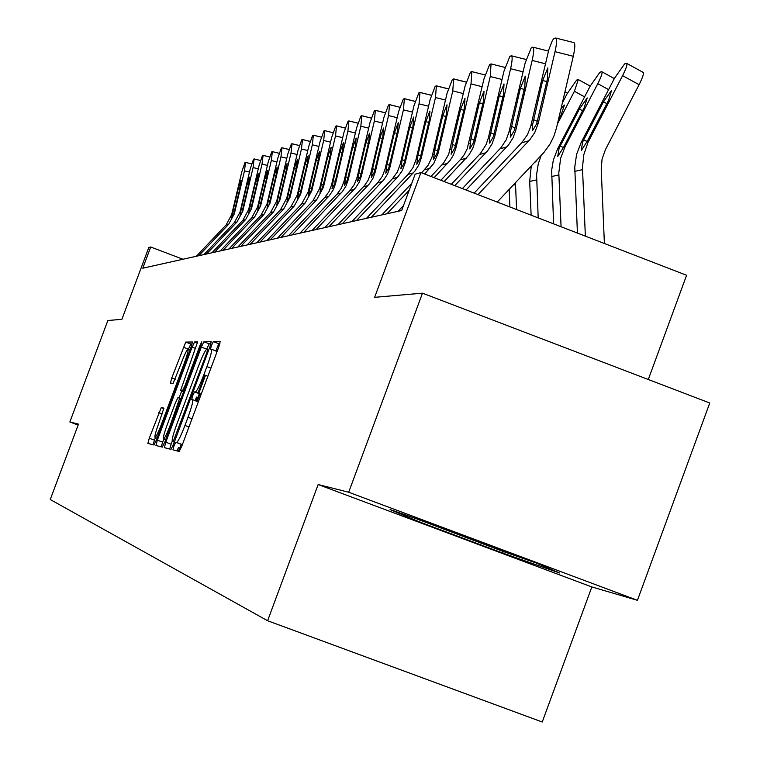 <?xml version="1.0" encoding="UTF-8"?>
<svg xmlns="http://www.w3.org/2000/svg" width="760" height="760" viewBox="0 0 760 760"><rect width="100%" height="100%" fill="white"/><g stroke="black" fill="none" stroke-linecap="round" stroke-linejoin="round"><path stroke-width="1.14" d="M173.935 445.958L172.928 449.844L179.17 451.449L181.83 446.091L218.804 346.997L220.2 341.506L213.313 341.62L211.46 345.41L210.491 349.191L211.365 349.191C212.192 350.303 210.7 356.108 206.91 366.605L203.861 374.775C199.794 385.329 196.973 391.077 195.386 391.998L194.55 391.913L192.707 395.647L191.719 399.484L192.555 399.589C193.353 400.776 191.833 406.676 188.005 417.269L184.956 425.448C180.918 435.917 178.134 441.588 176.577 442.453L175.75 442.263L173.935 445.958M182.495 444.315L181.241 444.315L178.41 451.259M219.906 343.681L218.785 343.691L215.906 350.901M201.333 393.832L200.032 393.965L197.144 401.308M422.493 293.17L709.755 402.999L637.44 600.314L348.688 492.233L422.493 293.17L374.623 297.331L420.945 172.577L415.169 174.173L401.679 210.491L142.775 268.204L150.718 246.99L148.78 247.532L121.894 319.305L107.863 320.52L69.853 421.971L78.138 425.058M161.225 407.664L149.264 438.216L147.877 443.412L153.966 444.98L156.417 439.945L191.083 347.12L192.432 341.981L185.725 342.095L171.76 377.995L170.401 383.097L173.147 383.334L181.364 362.834C184.566 354.502 186.78 349.952 187.995 349.182C188.584 350.056 187.378 354.644 184.366 362.938L161.595 423.928C158.412 432.202 156.227 436.686 155.049 437.38C154.489 436.411 155.724 431.737 158.755 423.367L163.903 408.082L161.225 407.664L163.932 408.68L161.225 407.664M195.386 391.998L200.877 394.06L195.386 391.998M348.688 492.233L318.155 484.538L267.606 620.739L50.245 499.529L78.48 424.137L69.853 421.971M165.784 442.215L164.359 447.649L171.009 449.359L173.603 444.106L209.826 347.035L211.214 341.658L203.88 341.781L201.305 347.073L165.784 442.215L171.142 444.22L169.689 449.017M197.609 341.905L180.614 390.469L182.533 390.668L185.07 385.462L199.994 345.505L201.789 341.82L200.839 345.496L164.816 441.978L162.298 447.117L155.933 445.483L157.339 440.173L192.09 347.111L194.607 341.943L197.571 341.895M182.533 390.668L183.796 391.144L182.533 390.668M267.606 620.739L542.241 722L591.841 586.948L637.44 600.314M648.289 379.506L686.593 275.272L420.945 172.577M182.941 259.245L150.718 246.99M318.155 484.538L591.841 586.948M502.711 553.052L559.521 572.973L532.589 561.497L446.148 529.14L390.06 509.551L419.624 521.968L502.711 553.052L503.291 551.484M198.293 401.964L192.641 399.617M217.113 351.528L211.498 349.239M210.909 343.786L209.237 343.805L206.587 349.258M172.216 441.341L171.142 444.22M195.966 400.872L197.267 397.366M198.797 393.281L205.475 375.383M176.947 450.88L178.476 447.649M173.195 441.655L206.739 352.953L207.708 349.191L206.805 349.191C205.209 350.227 202.426 355.917 198.445 366.253L176.918 423.928C173.156 434.311 171.646 440.154 172.358 441.465L173.195 441.655M204.696 375.088L198.018 392.986M196.489 397.072L195.177 400.577M163.695 439.166L161.158 446.823M179.084 397.936L181.725 390.887M167.219 424.755C164.122 433.305 162.877 438.083 163.476 439.08C164.692 438.377 166.934 433.789 170.192 425.334L179.787 398.022L177.878 397.784L175.37 402.942L167.219 424.755M192.128 344.014L190.855 344.033L188.318 349.305M155.382 437.503L152.988 444.724M420.223 520.343L419.624 521.968M604.39 243.494L601.217 168.929L602.091 158.925L605.492 149.52L639.103 84.683L622.592 75.648C626.344 68.153 627.665 64.03 626.544 63.289L624.625 63.887L614.479 78.28L581.144 142.519L582.578 142.148L583.585 140.144L587.214 141.36M585.352 236.132L582.464 167.475L583.822 154.622L587.983 142.434L622.592 75.648M577.41 233.064L574.76 167.086L576.574 154.423L581.144 142.519M606.85 103.635L603.478 101.793L611.582 90.335L608.598 100.263L587.48 140.885L581.248 150.651L582.578 142.148M603.478 101.793L583.585 140.144M642.703 72.343L642.998 72.304C644.147 73.064 642.856 77.188 639.103 84.683M474.116 193.135L521.654 142.785L527.431 134.767L530.584 126.863L548.853 49.618L552.33 40.632L553.622 38.874L555.655 38C557.08 38.589 556.88 43.139 555.028 51.67L538.251 123.3L536.664 123.775L532.522 130.673L532.494 125.02L542.678 80.522L547.808 67.877L547.428 78.85L536.664 123.775M497.22 202.065L543.922 152.484L550.173 143.802L553.936 136.078L556.519 127.87L573.278 56.278L555.028 51.67M478.03 194.645L529.843 139.726L534.717 132.677L538.251 123.3M573.648 42.645L573.828 42.598C575.301 43.197 575.12 47.757 573.278 56.278M561.07 226.746L558.809 172.833L560.623 158.327L565.098 146.661L597.788 83.695C601.445 76.409 602.756 72.399 601.711 71.677L599.915 72.238L590.149 86.174L557.755 148.552L559.113 148.2L560.082 146.252L563.511 147.402M553.593 223.858L551.656 170.325L553.318 160.113L557.755 148.552M582.587 110.751L579.414 109.022L587.214 97.916L584.24 107.578L563.73 147.012L557.745 156.475L559.113 148.2M579.414 109.022L560.082 146.252M557.441 123.946L574.408 91.285L578.293 79.581L576.602 80.104L567.188 93.622L562.352 102.932M538.184 217.901L536.598 174.515L538.251 163.884L541.196 155.439M531.126 215.166L529.692 181.45L531.259 165.975M538.052 158.764L535.477 161.975M561.032 108.594L564.414 105.041L561.269 114.475L558.334 120.137M462.384 188.594L500.878 147.81L506.198 139.811L508.972 132.022L525.112 63.146L531.269 47.757L532.846 47.148C534.194 47.728 533.966 52.155 532.161 60.439L515.869 129.969L514.378 130.416L510.406 137.094L510.444 131.584L520.343 88.388L525.264 76.133L524.818 86.811L514.378 130.416M466.07 190.019L508.592 144.846L513.067 137.835L515.869 129.969M451.326 184.319L480.396 153.53L486.134 144.542L488.262 138.187L503.956 71.269L509.865 56.344L511.347 55.765C512.611 56.344 512.364 60.657 510.606 68.713L494.769 136.249L493.363 136.667L489.564 143.146L489.658 137.769L499.282 95.807L504.003 83.923L503.509 94.316L493.363 136.667M454.793 185.659L487.701 150.698L492.053 143.887L494.769 136.249M434.122 524.942L517.417 555.817M535.809 562.865L502.426 551.181L416.708 518.861M516.572 209.541L515.461 182.723M509.903 206.967L509.153 189.411M440.885 180.281L461.044 158.935L464.16 154.774L467.134 148.989L483.968 78.936L489.639 64.457L491.045 63.916L490.257 76.522L474.848 142.186L473.518 142.576L469.756 148.875L470.972 138.662L479.389 102.809L484.015 91.257L483.379 101.403L473.518 142.576M444.163 181.555L468.777 155.202L472.758 148.418L474.848 142.186M398.05 211.299L403.522 205.513M431.005 176.463L443.545 163.077L448.656 154.375L465.053 86.194L470.516 72.124L471.837 71.62L471.01 83.913L456.009 147.791L454.746 148.171L451.136 154.28L452.371 144.333L460.57 109.44L465.015 98.211L464.341 108.11L454.746 148.171M434.112 177.669L450.101 160.455L453.435 155.021L456.009 147.791M381.843 214.909L411.777 183.284M421.658 172.852L428.336 164.948L431.984 157.139L447.137 93.072L452.39 79.401L453.644 78.916L452.77 90.915L438.168 153.102L436.962 153.463L433.504 159.4L434.748 149.701L442.728 115.719L447.013 104.804L446.31 114.456L436.962 153.463M424.602 173.993L433.827 163.391L438.168 153.102M386.945 213.778L409.184 190.275M366.462 218.339L408.101 174.373L413.012 167.58L415.995 159.704L430.122 99.607L435.185 86.298L436.373 85.842L435.48 97.546L421.24 158.147L420.099 158.489L416.765 164.255L418.019 154.793L425.809 121.685L429.932 111.064L429.21 120.479L420.099 158.489M371.308 217.255L414.874 171.114L418.788 165.005L421.24 158.147M351.851 221.597L392.474 178.724L397.271 172.093L400.178 164.416L413.962 105.811L418.855 92.853L419.976 92.416L419.055 103.854L405.156 162.934L404.082 163.257L400.872 168.872L402.125 159.629L409.726 127.348L413.706 117.002L412.955 126.207L404.082 163.257M356.459 220.571L398.192 176.482L402.23 170.667L405.156 162.934M337.953 224.694L377.606 182.856L382.29 176.386L385.12 168.9L398.582 111.71L403.303 99.085L404.377 98.677L403.427 109.848L389.87 167.485L388.835 167.798L385.748 173.261L387.011 164.236L394.421 132.734L398.269 122.664L397.499 131.651L388.835 167.798M342.332 223.715L383.809 179.825L387.534 174.011L389.87 167.485M324.71 227.648L364.202 185.972L368.011 180.481L370.785 173.166L383.933 117.335L388.502 105.022L389.519 104.633L388.55 115.558L375.307 171.827L374.328 172.111L371.336 177.45L372.609 168.625L379.848 137.864L383.562 128.041L382.784 136.828L374.328 172.111M328.89 226.718L369.398 183.863L373.027 178.191L375.307 171.827M312.084 230.46L349.942 190.551L354.407 184.386L357.115 177.241L369.959 122.692L374.385 110.694L375.354 110.314L374.366 121.001L361.427 175.959L360.487 176.234L357.608 181.431L358.872 172.805L365.949 142.757L369.541 133.18L368.752 141.778L360.487 176.234M316.074 229.577L355.651 187.72L359.204 182.172L361.427 175.959M300.029 233.149L337.041 194.142L341.411 188.109L344.062 181.127L356.62 127.813L360.905 116.099L361.827 115.738L360.829 126.198L348.175 179.901L347.282 180.167L344.489 185.24L345.762 176.795L352.688 147.43L356.165 138.082L355.357 146.49L347.282 180.167M303.838 232.303L342.532 191.397L345.999 185.972L348.175 179.901M288.515 235.714L324.719 197.571L328.994 191.672L331.578 184.841L343.872 132.706L348.023 121.267L348.906 120.916L347.899 131.166L335.521 183.673L334.666 183.929L331.968 188.879L333.231 180.614L340.005 151.895L343.377 142.766L342.56 150.993L334.666 183.929M292.153 234.906L329.317 195.709L333.393 189.611L335.521 183.673M277.495 238.174L312.93 200.849L319.647 188.394L331.673 137.389L335.702 126.207L336.547 125.875L335.521 135.907L323.418 187.273L322.601 187.52L319.979 192.356L321.252 184.262L327.873 156.17L331.141 147.24L330.315 155.306L322.601 187.52M280.972 237.395L316.654 199.814L323.418 187.273M266.94 240.521L301.635 203.984L308.218 191.805L319.988 141.873L323.912 130.939L324.719 130.625L323.684 140.457L311.828 190.732L311.04 190.959L308.503 195.69L309.766 187.758L316.255 160.255L319.428 151.534L318.601 159.439L311.04 190.959M270.275 239.78L305.206 202.996L311.828 190.732M196.545 401.09L199.3 393.699M256.832 242.782L290.814 206.995L297.255 195.064L308.798 146.167L312.597 135.47L313.376 135.175L312.331 144.809L300.723 194.037L299.972 194.256L297.512 198.882L298.765 191.111L305.121 164.179L308.209 155.648L307.373 163.391L299.972 194.256M260.024 242.07L294.234 206.045L300.723 194.037M247.123 244.938L280.43 209.883L286.748 198.198L298.053 150.29L301.758 139.821L302.499 139.536L301.454 148.989L290.073 197.201L289.351 197.419L286.957 201.941L288.211 194.322L294.443 167.941L297.435 159.59L296.599 167.181L289.351 197.419M250.192 244.255L283.717 208.971L290.073 197.201M237.814 247.019L270.465 212.657L276.659 201.2L287.745 154.251L291.346 144.001L292.058 143.725L291.004 152.998L279.851 200.25L276.83 204.877L278.084 197.41L284.192 171.551L287.099 163.371L286.254 170.82L279.158 200.459M240.758 246.363L273.619 211.784L279.851 200.25M228.864 249.014L260.889 215.327L266.959 204.089L277.837 158.052L281.342 148.01L282.017 147.754L280.962 156.845L270.028 203.177L267.102 207.708L268.346 200.374L274.331 175.018L277.172 167.01L276.327 174.325L269.363 203.376M231.695 248.377L263.919 214.482L270.028 203.177M220.257 250.933L251.674 217.882L257.63 206.862L268.299 161.709L271.719 151.876L272.374 151.62L271.32 160.55L260.585 205.989L257.745 210.425L258.989 203.224L264.86 178.362L267.624 170.506L266.769 177.688L259.948 206.178M222.975 250.325L254.59 217.075L260.585 205.989M211.973 252.776L242.81 220.352L248.662 209.532L259.131 165.233L262.456 155.591L263.093 155.344L262.029 164.112L251.503 208.686L248.748 213.037L249.973 205.969L255.74 181.573L258.438 173.869L257.583 180.918L250.885 208.876M214.595 252.197L245.613 219.573L251.503 208.686M203.993 254.552L234.28 222.727L240.017 212.107L250.297 168.625L253.545 159.163L254.153 158.925L253.09 167.552L242.754 211.299L240.075 215.555L241.3 208.611L246.962 184.661L249.584 177.118L248.738 184.034L242.155 211.47M206.52 253.992L236.977 221.977L242.754 211.299M196.308 256.272L226.043 225.017L231.686 214.586L241.784 171.883L244.958 162.611L245.537 162.383L244.473 170.857L234.327 213.807L231.714 217.977L232.94 211.156L238.498 187.644L241.062 180.234L240.207 187.045L233.748 213.978M198.74 255.73L228.655 224.285L234.327 213.807M182.058 444.505L176.557 442.453L182.077 444.514M188.974 426.949L184.956 425.448M192.023 418.769L188.005 417.269M200.032 393.965L194.55 391.913L200.032 393.965M207.879 376.285L203.861 374.775M210.919 368.115L206.91 366.605M218.785 343.691L213.313 341.62M181.241 444.315L175.759 442.263L181.241 444.315M206.653 349.087L201.305 347.073M209.237 343.805L203.88 341.781M175.778 438.273L175.009 437.978M207.508 353.238L206.739 352.953M174.316 442.187L172.358 441.465M162.583 442.13L157.339 440.173M195.7 348.479L192.09 347.111M197.514 343.035L194.607 341.943M183.625 391.599L180.614 390.469M185.81 385.738L185.07 385.462M200.725 345.781L199.994 345.505M170.924 425.609L170.192 425.334M179.132 403.626L178.391 403.351M181.051 398.497L179.787 398.022M162.298 424.194L161.595 423.928M185.079 363.204L184.366 362.938M175.208 379.287L171.76 377.995M188.404 349.087L183.274 347.159M190.855 344.033L185.725 342.095M154.394 440.135L149.264 438.216M162.269 413.943L158.811 412.651M574.778 171.37L582.521 169.641M587.48 140.885L588.943 140.514M532.494 125.02L530.927 125.486M528.884 140.78L521.654 142.785M546.792 81.557L542.678 80.522M533.52 119.624L537.396 121.353M608.598 89.604L597.788 83.695M551.579 176.557L558.866 174.923M563.73 147.012L565.098 146.661M584.601 96.852L574.408 91.285M529.692 181.45L536.569 179.911M559.721 117.468L559.037 117.097M545.385 63.773L532.161 60.439M510.444 131.584L508.972 132.022M506.768 146.927L499.956 148.827M524.219 89.357L520.343 88.388M511.451 126.341L515.109 127.975M523.079 71.848L510.606 68.713M489.658 137.769L488.262 138.187M485.925 152.722L479.493 154.517M502.939 96.719L499.282 95.807M490.637 132.677L494.086 134.225M513.181 185.145L515.508 184.623M502.028 79.486L490.257 76.522M470.012 143.621L468.702 144.011M466.25 158.203L460.17 159.894M482.847 103.673L479.389 102.809M470.972 138.662L474.24 140.125M482.144 86.706L471.01 83.913M451.43 149.159L450.186 149.53M447.63 163.381L441.883 164.977M463.837 110.257L460.57 109.44M452.371 144.333L455.468 145.711M463.324 93.556L452.77 90.915M433.827 154.403L432.639 154.755M430.008 168.283L424.545 169.803M453.938 79.049L466.117 82.109M445.835 116.498L442.728 115.719M434.748 149.701L437.684 151.002M445.493 100.054L435.48 97.546M417.116 159.372L415.995 159.704M413.278 172.928L408.101 174.373M436.648 85.965L448.229 88.863M428.754 122.417L425.809 121.685M418.019 154.793L420.812 156.037M428.564 106.229L419.055 103.854M401.242 164.103L400.178 164.416M397.404 177.346L392.474 178.724M420.233 92.53L431.252 95.285M412.528 128.041L409.726 127.348M402.125 159.629L404.785 160.816M412.481 112.109L403.427 109.848M386.137 168.596L385.12 168.9M382.299 181.555L377.606 182.856M404.615 98.781L415.122 101.403M397.09 133.399L394.421 132.734M387.011 164.236L389.538 165.357M397.166 117.705L388.55 115.558M371.754 172.881L370.785 173.166M367.916 185.554L363.441 186.798M389.737 104.728L399.76 107.227L389.671 104.671M382.394 138.491L379.848 137.864M372.609 168.625L375.022 169.689M382.584 123.044L374.366 121.001M358.036 176.966L357.115 177.241M354.198 189.364L349.942 190.551M375.554 110.409L385.13 112.793M368.372 143.355L365.949 142.757M358.872 172.805L361.18 173.821M368.676 128.145L360.829 126.198M344.945 180.87L344.062 181.127M341.116 193.011L337.041 194.142M362.016 115.824L371.174 118.104L361.959 115.767M354.996 148L352.688 147.43M345.762 176.795L347.966 177.773M355.395 133.019L347.899 131.166M332.424 184.594L331.578 184.841M328.615 196.489L324.719 197.571M349.087 121.001L357.846 123.177M342.219 152.446L340.005 151.895M333.231 180.614L335.341 181.545M342.694 137.684L335.521 135.907M320.454 188.157L319.647 188.394M316.654 199.814L312.93 200.849M336.718 125.951L345.106 128.041M329.992 156.693L327.873 156.17M321.252 184.262L323.256 185.155M330.552 142.158L323.684 140.457M308.988 191.567L308.218 191.805M305.206 202.996L301.635 203.984M324.872 130.691L332.918 132.686L324.824 130.654M318.288 160.759L316.255 160.255M309.766 187.758L311.695 188.613M318.915 146.433L312.331 144.809M298.005 194.845L297.255 195.064M294.234 206.045L290.814 206.995M313.519 135.242L321.252 137.151L313.471 135.195M307.069 164.663L305.121 164.179M298.765 191.111L300.618 191.928M307.762 150.546L301.454 148.989M287.46 197.98L286.748 198.198M283.717 208.971L280.43 209.883M302.632 139.602L310.061 141.436M296.315 168.397L294.443 167.941M288.211 194.322L289.988 195.111M297.065 154.489L291.004 152.998M277.343 200.991L276.659 201.2M273.619 211.784L270.465 212.657M292.182 143.782L299.316 145.549M285.978 171.998L284.192 171.551M278.084 197.41L279.794 198.16M286.786 158.289L280.962 156.845M267.615 203.889L266.959 204.089M263.919 214.482L260.889 215.327M282.14 147.801L289.009 149.501M276.06 175.446L274.331 175.018M268.346 200.374L269.99 201.096M276.916 161.927L271.32 160.55M258.267 206.673L257.63 206.862M254.59 217.075L251.674 217.882M272.488 151.667L279.101 153.302L272.451 151.639M266.522 178.771L264.86 178.362M258.989 203.224L260.566 203.917M267.425 165.442L262.029 164.112M249.27 209.351L248.662 209.532M245.613 219.573L242.81 220.352M263.197 155.391L269.572 156.959L263.159 155.363M257.336 181.963L255.74 181.573M249.973 205.969L251.494 206.634M258.276 168.825L253.09 167.552M240.607 211.935L240.017 212.107M236.977 221.977L234.28 222.727M254.248 158.973L260.395 160.483M248.501 185.041L246.962 184.661M241.3 208.611L242.763 209.256M249.48 172.083L244.473 170.857M232.246 214.424L231.686 214.586M228.655 224.285L226.043 225.017M245.632 162.431L251.56 163.884L245.603 162.402M239.98 188.005L238.498 187.644M232.94 211.156L234.346 211.784M216.866 351.262L211.489 349.229M165.604 439.878L163.476 439.08M157.092 438.14L155.049 437.38M190.028 349.942L188.071 349.21M626.838 63.46L642.998 72.304M573.828 42.598L555.987 38.086M601.977 71.82L614.327 78.574M578.54 79.714L590.197 86.079M548.435 51.081L533.149 47.224M526.062 59.479L511.622 55.841M564.956 91.827L567.425 93.176M504.953 67.412L491.292 63.973M485.013 74.927L472.065 71.677M466.137 82.052L453.853 78.964M448.248 88.806L436.572 85.889M431.272 95.237L420.156 92.463M415.131 101.355L404.538 98.714M385.139 112.755L375.497 110.352M357.856 123.139L349.03 120.954M345.116 128.003L336.661 125.903M310.07 141.407L302.584 139.555M299.326 145.521L292.144 143.744M289.019 149.473L282.102 147.773M260.404 160.464L254.22 158.945"/></g></svg>
